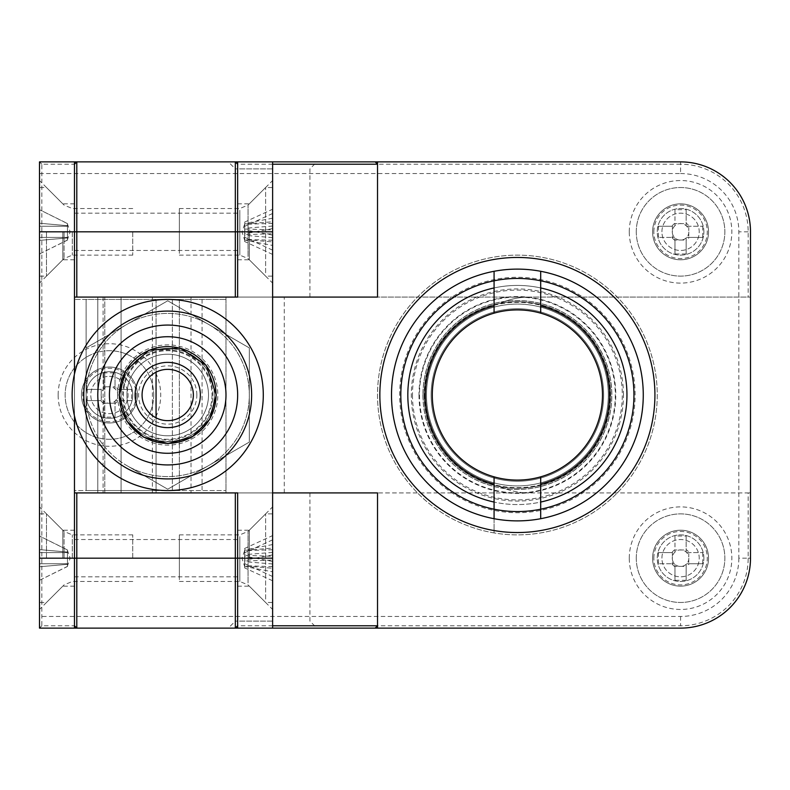 <?xml version="1.0" encoding="UTF-8"?>
<svg xmlns="http://www.w3.org/2000/svg" width="790" height="790" viewBox="0 0 790 790"><rect width="100%" height="100%" fill="white"/><g stroke="black" fill="none" stroke-linecap="round" stroke-linejoin="round"><path stroke-width="0.59" stroke-dasharray="3.95 2.96" d="M179.369 579.722L179.369 534.87L179.369 579.722M265.618 599.116L265.618 513.885L265.618 599.116M272.619 599.116L272.619 513.885L272.619 599.116M272.619 535.581L272.619 580.788L272.619 535.581L244.643 548.467L244.643 550.393L272.619 548.112M272.619 539.846L244.643 552.743L244.643 548.467M272.619 544.557L244.643 549.88L244.643 561.019L272.619 560.071M272.619 554.896L244.643 560.219L244.643 555.34L272.619 556.288M272.619 580.788L244.643 567.892L244.643 565.966L272.619 568.247M272.619 549.731L244.643 550.679L244.643 549.889L244.643 560.199M272.619 552.388L244.643 554.669L244.643 552.743M272.619 563.971L244.643 561.69L244.643 567.892M272.619 576.512L244.643 563.625M244.643 550.679L241.947 558.184L244.643 566.47L244.643 550.679M272.619 566.627L244.643 565.689L244.643 566.479L272.619 571.812M272.619 561.463L244.643 556.14M62.815 231.816L62.815 259.791L62.815 231.816M76.798 297.089L74.467 297.089L74.467 164.221L76.798 161.881M76.798 492.911L74.467 492.911L74.467 297.089L225.989 297.089L104.774 297.089L104.774 492.911L97.782 492.911L103.105 492.911L103.105 297.089L97.782 297.089L104.774 297.089L104.774 492.911L191.022 492.911L74.467 492.911L750.5 492.911L750.5 297.089L74.467 297.089L74.467 164.221L41.831 164.221L41.831 625.779L74.467 625.779L74.467 492.911L74.467 625.779L76.798 628.119M74.467 374.016L74.467 415.984L74.467 374.016M750.5 297.089L748.169 297.089L748.169 231.816A67.604 67.604 0 0 0 680.565 164.221L680.565 161.881A69.935 69.935 0 0 1 750.5 231.816A69.935 69.935 0 0 0 680.565 161.881L39.5 161.881L39.5 628.119L74.467 628.119L74.467 490.58L225.989 490.58L74.467 490.58L74.467 161.881L39.5 161.881L39.5 628.119L39.5 161.881L74.467 161.881M39.5 231.816L39.5 283.106L39.5 231.816M172.378 490.58L179.369 490.58L172.378 490.58L172.378 299.42L86.12 299.42L86.12 490.58L156.055 490.58L86.12 490.58L86.12 299.42L225.989 299.42L74.467 299.42L179.369 299.42L172.378 299.42L172.378 490.58M62.815 558.184L62.815 530.208L62.815 558.184M109.435 376.346A18.654 18.654 0 0 1 128.079 395A18.654 18.654 0 0 1 109.435 413.654A18.654 18.654 0 0 1 90.781 395A18.654 18.654 0 0 1 109.435 376.346A18.654 18.654 0 0 1 128.079 395A18.654 18.654 0 0 1 109.435 413.654A18.654 18.654 0 0 1 90.781 395A18.654 18.654 0 0 1 109.435 376.346M225.989 299.42L225.989 490.58M39.5 558.184L39.5 506.894L39.5 558.184M156.055 299.42L156.055 490.58L156.055 299.42M86.12 299.42L86.12 490.58L86.12 299.42M179.369 299.42L179.369 490.58L179.369 299.42M97.782 395A69.935 69.935 0 0 0 167.717 464.935A69.935 69.935 0 0 0 237.652 395A69.935 69.935 0 0 1 167.717 464.935A69.935 69.935 0 0 1 97.782 395A69.935 69.935 0 0 1 167.717 325.065A69.935 69.935 0 0 1 237.652 395A69.935 69.935 0 0 0 167.717 325.065A69.935 69.935 0 0 0 97.782 395M83.789 395A83.918 83.918 0 0 0 167.717 478.918A83.918 83.918 0 0 0 251.635 395A83.918 83.918 0 0 0 167.717 311.082A83.918 83.918 0 0 0 83.789 395A83.918 83.918 0 0 0 167.717 478.918A83.918 83.918 0 0 0 251.635 395A83.918 83.918 0 0 0 167.717 311.082A83.918 83.918 0 0 0 83.789 395A83.918 83.918 0 0 1 167.717 311.082A83.918 83.918 0 0 1 251.635 395A83.918 83.918 0 0 1 167.717 478.918A83.918 83.918 0 0 1 83.789 395M208.511 395A40.794 40.794 0 0 0 167.717 354.206A40.794 40.794 0 0 0 126.914 395A40.794 40.794 0 0 0 167.717 435.794A40.794 40.794 0 0 0 208.511 395A40.794 40.794 0 0 1 167.717 435.794A40.794 40.794 0 0 1 126.914 395A40.794 40.794 0 0 1 167.717 354.206A40.794 40.794 0 0 1 208.511 395A40.794 40.794 0 0 1 167.717 435.794A40.794 40.794 0 0 1 126.914 395A40.794 40.794 0 0 1 167.717 354.206A40.794 40.794 0 0 1 208.511 395M109.435 395A58.282 58.282 0 0 0 167.717 453.282A58.282 58.282 0 0 0 225.989 395A58.282 58.282 0 0 0 167.717 336.718A58.282 58.282 0 0 0 109.435 395A58.282 58.282 0 0 0 167.717 453.282A58.282 58.282 0 0 0 225.989 395A58.282 58.282 0 0 0 167.717 336.718A58.282 58.282 0 0 0 109.435 395A58.282 58.282 0 0 0 167.717 453.282A58.282 58.282 0 0 0 225.989 395A58.282 58.282 0 0 0 167.717 336.718A58.282 58.282 0 0 0 109.435 395M200.354 395A32.637 32.637 0 0 0 167.717 362.363A32.637 32.637 0 0 0 135.08 395A32.637 32.637 0 0 0 167.717 427.637A32.637 32.637 0 0 0 200.354 395M72.137 395A95.58 95.58 0 0 0 167.717 490.58A95.58 95.58 0 0 0 263.287 395A95.58 95.58 0 0 0 167.717 299.42A95.58 95.58 0 0 0 72.137 395M86.12 395A81.587 81.587 0 0 0 167.717 476.587A81.587 81.587 0 0 0 249.304 395A81.587 81.587 0 0 0 167.717 313.413A81.587 81.587 0 0 0 86.12 395A81.587 81.587 0 0 1 208.511 324.344A81.587 81.587 0 0 1 208.511 465.656A81.587 81.587 0 0 1 126.914 465.656L167.717 489.207L249.304 442.104L249.304 347.896L167.717 300.793L86.12 347.896L86.12 395A81.587 81.587 0 0 0 126.914 465.656L167.717 489.207L249.304 442.104L249.304 347.896L167.717 300.793L86.12 347.896L86.12 442.104L86.12 395A23.315 23.315 0 0 0 109.435 418.315A23.315 23.315 0 0 0 132.75 395A23.315 23.315 0 0 1 109.435 418.315A23.315 23.315 0 0 1 86.12 395A23.315 23.315 0 0 1 109.435 371.685A23.315 23.315 0 0 1 132.75 395A23.315 23.315 0 0 0 109.435 371.685A23.315 23.315 0 0 0 86.12 395A23.315 23.315 0 0 0 109.435 418.315A23.315 23.315 0 0 0 132.75 395A23.315 23.315 0 0 0 109.435 371.685A23.315 23.315 0 0 0 86.12 395M142.072 395A25.645 25.645 0 0 1 167.717 369.355A25.645 25.645 0 0 1 193.353 395A25.645 25.645 0 0 1 167.717 420.645A25.645 25.645 0 0 1 142.072 395A25.645 25.645 0 0 1 167.717 369.355A25.645 25.645 0 0 1 193.353 395A25.645 25.645 0 0 1 167.717 420.645A25.645 25.645 0 0 1 142.072 395M121.087 395A46.62 46.62 0 0 0 167.717 441.62A46.62 46.62 0 0 0 214.337 395A46.62 46.62 0 0 0 167.717 348.38A46.62 46.62 0 0 0 121.087 395A46.62 46.62 0 0 1 167.717 348.38A46.62 46.62 0 0 1 214.337 395A46.62 46.62 0 0 1 167.717 441.62A46.62 46.62 0 0 1 121.087 395A46.62 46.62 0 0 0 167.717 441.62A46.62 46.62 0 0 0 214.337 395A46.62 46.62 0 0 0 167.717 348.38A46.62 46.62 0 0 0 121.087 395A46.62 46.62 0 0 0 167.717 441.62A46.62 46.62 0 0 0 214.337 395A46.62 46.62 0 0 0 167.717 348.38A46.62 46.62 0 0 0 156.055 440.139C187.586 446.992 213.873 425.366 214.337 395C213.794 364.595 187.724 343.058 156.055 349.861A46.62 46.62 0 0 0 121.087 395M540.696 503.487L540.696 518.704A125.887 125.887 0 0 0 540.696 271.296L540.696 287.945A109.563 109.563 0 0 0 407.818 395A109.563 109.563 0 0 0 494.076 502.055L494.076 532.914A139.869 139.869 0 0 0 657.25 395A139.869 139.869 0 0 0 494.076 257.086A139.869 139.869 0 0 0 377.521 395A139.869 139.869 0 0 0 517.381 534.87A139.869 139.869 0 0 0 657.25 395A139.869 139.869 0 0 0 517.381 255.131A139.869 139.869 0 0 0 377.521 395A139.869 139.869 0 0 0 494.076 532.914L494.076 518.704A125.887 125.887 0 0 1 517.381 269.113A125.887 125.887 0 0 1 643.267 395A125.887 125.887 0 0 1 517.381 520.887A125.887 125.887 0 0 1 391.504 395A125.887 125.887 0 0 0 517.381 520.887A125.887 125.887 0 0 0 643.267 395A125.887 125.887 0 0 0 517.381 269.113A125.887 125.887 0 0 0 391.504 395A125.887 125.887 0 0 1 494.076 271.296L494.076 286.513M494.076 503.487L494.076 502.055A109.563 109.563 0 0 0 626.954 395A109.563 109.563 0 0 0 540.696 287.945L540.696 286.513M626.954 395A109.563 109.563 0 0 0 517.381 285.437A109.563 109.563 0 0 0 407.818 395A109.563 109.563 0 0 0 517.381 504.563A109.563 109.563 0 0 0 626.954 395M635.111 395A117.72 117.72 0 0 0 517.381 277.28A117.72 117.72 0 0 0 399.661 395A117.72 117.72 0 0 0 517.381 512.72A117.72 117.72 0 0 0 635.111 395A117.72 117.72 0 0 0 517.381 277.28A117.72 117.72 0 0 0 399.661 395A117.72 117.72 0 0 0 517.381 512.72A117.72 117.72 0 0 0 635.111 395M419.48 395A97.911 97.911 0 0 0 517.381 492.911A97.911 97.911 0 0 0 615.292 395A97.911 97.911 0 0 0 517.381 297.089A97.911 97.911 0 0 0 419.48 395M623.448 395A106.067 106.067 0 0 0 517.381 288.933A106.067 106.067 0 0 0 411.313 395A106.067 106.067 0 0 0 517.381 501.067A106.067 106.067 0 0 0 623.448 395M431.133 395A86.248 86.248 0 0 0 517.381 481.248A86.248 86.248 0 0 0 603.639 395A86.248 86.248 0 0 0 517.381 308.752A86.248 86.248 0 0 0 431.133 395A86.248 86.248 0 0 0 517.381 481.248A86.248 86.248 0 0 0 603.639 395A86.248 86.248 0 0 0 517.381 308.752A86.248 86.248 0 0 0 431.133 395M422.976 395A94.415 94.415 0 0 0 517.381 489.415A94.415 94.415 0 0 0 611.796 395A94.415 94.415 0 0 0 517.381 300.585A94.415 94.415 0 0 0 422.976 395A94.415 94.415 0 0 0 517.381 489.415A94.415 94.415 0 0 0 611.796 395A94.415 94.415 0 0 0 517.381 300.585A94.415 94.415 0 0 0 422.976 395M540.696 506.341L540.696 476.834M540.696 509.204A116.555 116.555 0 0 0 517.381 278.445A116.555 116.555 0 0 0 400.826 395A116.555 116.555 0 0 0 517.381 511.555A116.555 116.555 0 0 0 540.696 280.796L540.696 283.659M494.076 283.659L494.076 280.796A116.555 116.555 0 0 0 494.076 509.204L494.076 506.341M494.076 476.834L494.076 509.204M432.298 395A85.083 85.083 0 0 0 517.381 480.083A85.083 85.083 0 0 0 602.474 395A85.083 85.083 0 0 0 517.381 309.917A85.083 85.083 0 0 0 432.298 395M540.696 313.166L540.696 280.796M424.724 395A92.667 92.667 0 0 0 517.381 487.667A92.667 92.667 0 0 0 610.048 395A92.667 92.667 0 0 0 517.381 302.333A92.667 92.667 0 0 0 424.724 395M494.076 280.796L494.076 313.166M426.472 395A90.919 90.919 0 0 0 517.381 485.919A90.919 90.919 0 0 0 608.3 395A90.919 90.919 0 0 0 517.381 304.081A90.919 90.919 0 0 0 426.472 395A90.919 90.919 0 0 0 517.381 485.919A90.919 90.919 0 0 0 608.3 395A90.919 90.919 0 0 0 517.381 304.081A90.919 90.919 0 0 0 426.472 395M424.141 395A93.25 93.25 0 0 0 517.381 488.25A93.25 93.25 0 0 0 610.631 395A93.25 93.25 0 0 0 517.381 301.75A93.25 93.25 0 0 0 424.141 395A93.25 93.25 0 0 0 517.381 488.25A93.25 93.25 0 0 0 610.631 395A93.25 93.25 0 0 0 517.381 301.75A93.25 93.25 0 0 0 424.141 395A93.25 93.25 0 0 1 500.07 303.38A69.935 69.935 0 0 1 529.043 297.089A69.935 69.935 0 0 0 500.07 303.38A93.25 93.25 0 0 1 610.631 395A93.25 93.25 0 0 1 517.381 488.25A93.25 93.25 0 0 1 424.141 395A93.25 93.25 0 0 1 517.381 301.75A93.25 93.25 0 0 1 610.631 395A93.25 93.25 0 0 1 500.07 486.62A69.935 69.935 0 0 0 529.043 492.911A69.935 69.935 0 0 1 500.07 486.62A93.25 93.25 0 0 1 424.141 395M179.369 253.363L179.369 208.511L179.369 253.363M265.618 272.757L265.618 187.526L265.618 272.757M272.619 272.757L272.619 187.526L272.619 272.757M272.619 209.212L272.619 254.419L272.619 209.212L244.643 222.108L244.643 224.034L272.619 221.753M272.619 213.488L244.643 226.375L244.643 222.108M272.619 218.188L244.643 223.521L244.643 234.66L272.619 233.712M272.619 228.537L244.643 233.86L244.643 228.982L272.619 229.93M272.619 254.419L244.643 241.533L244.643 239.607L272.619 241.888M272.619 223.373L244.643 224.311L244.643 223.531L244.643 233.83M272.619 226.029L244.643 228.31L244.643 226.375M272.619 237.612L244.643 235.331L244.643 241.533M272.619 250.154L244.643 237.257M244.643 224.311L241.947 231.816L244.643 240.111L244.643 224.311M272.619 240.269L244.643 239.321L244.643 240.121L272.619 245.443M272.619 235.104L244.643 229.781M272.619 231.816L272.619 283.106L272.619 231.816M249.304 231.816L249.304 259.791L249.304 231.816M272.619 558.184L272.619 506.894L272.619 558.184M272.619 628.119L272.619 492.911L237.652 492.911L237.652 628.119L316.909 628.119L237.652 628.119M272.619 161.881L228.32 161.881L316.909 161.881L237.652 161.881L272.619 161.881L272.619 492.911L309.917 492.911L235.321 492.911L272.619 492.911L237.652 492.911L237.652 625.779L272.619 625.779M272.619 164.221L237.652 164.221L237.652 297.089L272.619 297.089L235.321 297.089L309.917 297.089L237.652 297.089L237.652 161.881M249.304 558.184L249.304 530.208L249.304 558.184M237.652 492.911L237.652 625.779L235.321 628.119M375.181 628.119L377.521 625.779L680.565 625.779A67.604 67.604 0 0 0 748.169 558.184L748.169 492.911L103.105 492.911M156.055 417.841L156.055 492.911L225.989 492.911L156.055 492.911L156.055 440.139M39.5 173.543L680.565 173.543L680.565 161.881A69.935 69.935 0 0 1 750.5 231.816L750.5 558.184A69.935 69.935 0 0 1 680.565 628.119L377.521 628.119L377.521 492.911L377.521 625.779M41.831 625.779L39.5 628.119L680.565 628.119A69.935 69.935 0 0 0 750.5 558.184L750.5 231.816A69.935 69.935 0 0 0 680.565 161.881L377.521 161.881L377.521 297.089L152.401 297.089L152.401 492.911M103.105 297.089L152.401 297.089M97.782 297.089L121.087 297.089L97.782 297.089L97.782 492.911L97.782 297.089M121.087 297.089L191.022 297.089L121.087 297.089L121.087 492.911L121.087 297.089M661.921 231.816A18.654 18.654 0 0 1 680.565 213.172A18.654 18.654 0 0 1 699.219 231.816A18.654 18.654 0 0 1 680.565 250.47A18.654 18.654 0 0 1 661.921 231.816A18.654 18.654 0 0 1 680.565 213.172A18.654 18.654 0 0 1 699.219 231.816A18.654 18.654 0 0 1 680.565 250.47A18.654 18.654 0 0 1 661.921 231.816M661.921 558.184A18.654 18.654 0 0 1 680.565 539.531A18.654 18.654 0 0 1 699.219 558.184A18.654 18.654 0 0 1 680.565 576.828A18.654 18.654 0 0 1 661.921 558.184A18.654 18.654 0 0 1 680.565 539.531A18.654 18.654 0 0 1 699.219 558.184A18.654 18.654 0 0 1 680.565 576.828A18.654 18.654 0 0 1 661.921 558.184M379.852 395A137.539 137.539 0 0 1 517.381 257.461A137.539 137.539 0 0 1 654.92 395A137.539 137.539 0 0 1 517.381 532.539A137.539 137.539 0 0 1 379.852 395M671.984 563.774A10.24 10.24 0 0 0 674.966 566.766L674.966 564.297L674.966 566.381L686.164 566.381L686.164 564.297L686.164 566.766A10.24 10.24 0 0 0 689.147 563.774L686.678 563.774L688.762 563.774L688.762 556.97A8.285 8.285 0 0 1 674.453 563.774A8.285 8.285 0 0 1 672.369 559.389L672.369 563.774L674.453 563.774L658.416 563.774L672.369 563.774M672.369 559.389A8.285 8.285 0 0 1 672.369 556.97L672.369 559.389M672.369 552.585L658.416 552.585L672.369 552.585L672.369 556.97A8.285 8.285 0 0 1 688.762 556.97L688.762 552.585L686.678 552.585L702.715 552.585L688.762 552.585M658.416 552.585L658.416 563.774M636.276 558.184A44.289 44.289 0 0 1 680.565 513.885A44.289 44.289 0 0 1 724.855 558.184A44.289 44.289 0 0 1 680.565 602.474A44.289 44.289 0 0 1 636.276 558.184A44.289 44.289 0 0 1 680.565 513.885A44.289 44.289 0 0 1 724.855 558.184A44.289 44.289 0 0 1 680.565 602.474A44.289 44.289 0 0 1 636.276 558.184M674.966 566.766L674.966 580.324L686.164 580.324L686.164 566.766M689.147 563.774L702.715 563.774L702.715 552.585M671.984 552.585A10.24 10.24 0 0 1 674.966 549.603L674.966 536.035L686.164 536.035L686.164 549.603A10.24 10.24 0 0 1 689.147 552.585M686.164 580.324L686.164 566.381M674.966 580.324L674.966 566.381M702.715 563.774L688.762 563.774M686.164 549.603L686.164 552.062L686.164 549.978L674.966 549.978L674.966 552.062L674.966 549.603M686.164 536.035L686.164 549.978M674.966 536.035L674.966 549.978M703.88 558.184A23.315 23.315 0 0 0 680.565 534.87A23.315 23.315 0 0 0 657.25 558.184A23.315 23.315 0 0 0 680.565 581.489A23.315 23.315 0 0 0 703.88 558.184A23.315 23.315 0 0 1 680.565 581.489A23.315 23.315 0 0 1 657.25 558.184A23.315 23.315 0 0 1 680.565 534.87A23.315 23.315 0 0 1 703.88 558.184M671.984 237.415A10.24 10.24 0 0 0 674.966 240.397L674.966 237.938L674.966 240.022L686.164 240.022L686.164 237.938L686.164 240.397A10.24 10.24 0 0 0 689.147 237.415L686.678 237.415L688.762 237.415L688.762 230.611A8.285 8.285 0 0 1 674.453 237.415A8.285 8.285 0 0 1 672.369 233.03L672.369 237.415L674.453 237.415L658.416 237.415L672.369 237.415M672.369 233.03A8.285 8.285 0 0 1 672.369 230.611L672.369 233.03M672.369 226.226L658.416 226.226L672.369 226.226L672.369 230.611A8.285 8.285 0 0 1 688.762 230.611L688.762 226.226L686.678 226.226L702.715 226.226L688.762 226.226M658.416 226.226L658.416 237.415M636.276 231.816A44.289 44.289 0 0 1 680.565 187.526A44.289 44.289 0 0 1 724.855 231.816A44.289 44.289 0 0 1 680.565 276.115A44.289 44.289 0 0 1 636.276 231.816A44.289 44.289 0 0 1 680.565 187.526A44.289 44.289 0 0 1 724.855 231.816A44.289 44.289 0 0 1 680.565 276.115A44.289 44.289 0 0 1 636.276 231.816M674.966 240.397L674.966 253.965L686.164 253.965L686.164 240.397M689.147 237.415L702.715 237.415L702.715 226.226M671.984 226.226A10.24 10.24 0 0 1 674.966 223.234L674.966 209.676L686.164 209.676L686.164 223.234A10.24 10.24 0 0 1 689.147 226.226M686.164 253.965L686.164 240.022M674.966 253.965L674.966 240.022M702.715 237.415L688.762 237.415M686.164 223.234L686.164 225.703L686.164 223.619L674.966 223.619L674.966 225.703L674.966 223.234M686.164 209.676L686.164 223.619M674.966 209.676L674.966 223.619M703.88 231.816A23.315 23.315 0 0 0 680.565 208.511A23.315 23.315 0 0 0 657.25 231.816A23.315 23.315 0 0 0 680.565 255.131A23.315 23.315 0 0 0 703.88 231.816A23.315 23.315 0 0 1 680.565 255.131A23.315 23.315 0 0 1 657.25 231.816A23.315 23.315 0 0 1 680.565 208.511A23.315 23.315 0 0 1 703.88 231.816M132.75 231.816L132.75 255.131L132.75 231.816M46.492 231.816L46.492 276.115L46.492 231.816M39.5 240.397L39.5 253.965L39.5 240.397L67.476 237.938L67.476 237.415L39.5 237.415L39.5 223.234L39.5 237.415L67.476 237.415L67.476 233.03L67.476 240.022L67.476 237.938L39.5 240.397M39.5 223.234L39.5 209.676L39.5 223.234L67.476 225.703L39.5 223.234M67.476 226.226L67.476 233.03L67.476 226.226L39.5 226.226L67.476 226.226L67.476 225.703L67.476 230.611L67.476 226.226L39.5 226.226L67.476 226.226M39.5 253.965L67.476 240.111L67.476 237.938L67.476 240.022L39.5 253.965M39.5 237.415L67.476 237.415L67.476 230.611L67.476 237.415L39.5 237.415M67.476 223.619L67.476 225.703L67.476 223.531L39.5 209.676L67.476 223.619M237.652 297.089L237.652 164.221L235.321 161.881M680.565 164.221L377.521 164.221L375.181 161.881M377.521 164.221L377.521 297.089L748.169 297.089M41.831 164.221L39.5 161.881M272.619 168.882L235.321 168.882L272.619 168.882M652.589 231.816A27.976 27.976 0 0 1 680.565 203.85A27.976 27.976 0 0 1 708.541 231.816A27.976 27.976 0 0 1 680.565 259.791A27.976 27.976 0 0 1 652.589 231.816A27.976 27.976 0 0 1 680.565 203.85A27.976 27.976 0 0 1 708.541 231.816A27.976 27.976 0 0 1 680.565 259.791A27.976 27.976 0 0 1 652.589 231.816M81.459 395A27.976 27.976 0 0 1 109.435 367.024A27.976 27.976 0 0 1 137.411 395A27.976 27.976 0 0 1 109.435 422.976A27.976 27.976 0 0 1 81.459 395A27.976 27.976 0 0 1 109.435 367.024A27.976 27.976 0 0 1 137.411 395A27.976 27.976 0 0 1 109.435 422.976A27.976 27.976 0 0 1 81.459 395M412.479 395A104.902 104.902 0 0 0 517.381 499.902A104.902 104.902 0 0 0 622.283 395A104.902 104.902 0 0 0 517.381 290.098A104.902 104.902 0 0 0 412.479 395M58.154 395A51.281 51.281 0 0 1 109.435 343.719A51.281 51.281 0 0 1 160.716 395A51.281 51.281 0 0 1 109.435 446.281A51.281 51.281 0 0 1 58.154 395M629.284 231.816A51.281 51.281 0 0 1 680.565 180.535A51.281 51.281 0 0 1 731.846 231.816A51.281 51.281 0 0 1 680.565 283.106A51.281 51.281 0 0 1 629.284 231.816M629.284 558.184A51.281 51.281 0 0 1 680.565 506.894A51.281 51.281 0 0 1 731.846 558.184A51.281 51.281 0 0 1 680.565 609.465A51.281 51.281 0 0 1 629.284 558.184M74.467 628.119L39.5 628.119M680.565 173.543A58.282 58.282 0 0 1 738.848 231.816L738.848 558.184L750.5 558.184A69.935 69.935 0 0 1 680.565 628.119L377.521 628.119M748.169 492.911L750.5 492.911M708.541 558.184A27.976 27.976 0 0 1 680.565 586.15A27.976 27.976 0 0 1 652.589 558.184A27.976 27.976 0 0 1 680.565 530.208A27.976 27.976 0 0 1 708.541 558.184A27.976 27.976 0 0 1 680.565 586.15A27.976 27.976 0 0 1 652.589 558.184A27.976 27.976 0 0 1 680.565 530.208A27.976 27.976 0 0 1 708.541 558.184M272.619 621.118L235.321 621.118L272.619 621.118M153.724 395A44.289 44.289 0 0 1 109.435 439.289A44.289 44.289 0 0 1 65.145 395A44.289 44.289 0 0 1 109.435 350.711A44.289 44.289 0 0 1 153.724 395A44.289 44.289 0 0 1 109.435 439.289A44.289 44.289 0 0 1 65.145 395A44.289 44.289 0 0 1 109.435 350.711A44.289 44.289 0 0 1 153.724 395M87.285 400.599L100.853 400.599A10.24 10.24 0 0 0 103.836 403.581L103.836 417.15L115.034 417.15L115.034 403.581A10.24 10.24 0 0 0 118.016 400.599L131.584 400.599L131.584 389.401L118.016 389.401A10.24 10.24 0 0 0 115.034 386.419L115.034 372.85L103.836 372.85L103.836 386.419A10.24 10.24 0 0 0 100.853 389.401L87.285 389.401L87.285 400.599L100.853 400.599M87.285 389.401L101.239 389.401L101.239 400.599M103.836 417.15L103.836 403.196L115.034 403.196L115.034 401.113L115.034 403.581M115.034 417.15L115.034 403.196M131.584 389.401L118.016 389.401M103.836 403.581L103.836 401.113A8.285 8.285 0 0 1 103.836 388.887L103.836 386.419M118.016 400.599L115.547 400.599L117.631 400.599L117.631 389.401M131.584 400.599L117.631 400.599M115.034 386.419L115.034 388.887A8.285 8.285 0 0 1 108.23 403.196A8.285 8.285 0 0 1 103.836 401.113L103.836 403.196M103.836 386.804L103.836 388.887A8.285 8.285 0 0 1 108.23 386.804L103.836 386.804L103.836 372.85M115.034 388.887L115.034 386.804L108.23 386.804A8.285 8.285 0 0 1 115.034 388.887M115.034 372.85L115.034 386.804M132.75 558.184L132.75 534.87L132.75 558.184M46.492 558.184L46.492 513.885L46.492 558.184M39.5 566.766L39.5 580.324L39.5 566.766L67.476 564.297L67.476 563.774L39.5 563.774L39.5 549.603L39.5 563.774L67.476 563.774L67.476 559.389L67.476 566.381L67.476 564.297L39.5 566.766M39.5 549.603L39.5 536.035L39.5 549.603L67.476 552.062L39.5 549.603M67.476 552.585L67.476 559.389L67.476 552.585L39.5 552.585L67.476 552.585L67.476 552.062L67.476 556.97L67.476 552.585L39.5 552.585L67.476 552.585M39.5 580.324L67.476 566.47L67.476 564.297L67.476 566.381L39.5 580.324M39.5 563.774L67.476 563.774L67.476 556.97L67.476 563.774L39.5 563.774M67.476 549.978L67.476 552.062L67.476 549.889L39.5 536.035L67.476 549.978M239.814 536.637L239.814 581.489L239.814 536.637M248.05 582.882L248.05 531.453L248.05 582.882M202.072 299.42L202.072 490.58M212.006 395A44.289 44.289 0 0 1 167.717 439.289A44.289 44.289 0 0 1 123.418 395A44.289 44.289 0 0 1 167.717 350.711A44.289 44.289 0 0 1 212.006 395A44.289 44.289 0 0 0 167.717 350.711A44.289 44.289 0 0 0 123.418 395A44.289 44.289 0 0 0 167.717 439.289A44.289 44.289 0 0 0 212.006 395M122.638 395A45.07 45.07 0 0 1 167.717 349.931A45.07 45.07 0 0 1 212.786 395A45.07 45.07 0 0 1 167.717 440.07A45.07 45.07 0 0 1 122.638 395M196.848 395A29.141 29.141 0 0 0 167.717 365.859A29.141 29.141 0 0 0 138.576 395A29.141 29.141 0 0 0 167.717 424.141A29.141 29.141 0 0 0 196.848 395M117.592 395A50.116 50.116 0 0 0 167.717 445.116A50.116 50.116 0 0 0 217.833 395A50.116 50.116 0 0 0 167.717 344.884A50.116 50.116 0 0 0 117.592 395M418.996 395A98.395 98.395 0 0 0 517.381 493.394A98.395 98.395 0 0 0 615.775 395A98.395 98.395 0 0 0 517.381 296.606A98.395 98.395 0 0 0 418.996 395M422.907 395A94.474 94.474 0 0 0 517.381 489.474A94.474 94.474 0 0 0 611.865 395A94.474 94.474 0 0 0 517.381 300.526A94.474 94.474 0 0 0 422.907 395M239.814 210.278L239.814 255.131L239.814 210.278M248.05 256.523L248.05 205.094L248.05 256.523M156.055 349.861L156.055 372.159M104.774 492.911L104.774 297.089M284.272 492.911L284.272 297.089M653.844 558.184A26.722 26.722 0 0 1 680.565 531.453A26.722 26.722 0 0 1 707.287 558.184A26.722 26.722 0 0 1 680.565 584.906A26.722 26.722 0 0 1 653.844 558.184M653.844 231.816A26.722 26.722 0 0 1 680.565 205.094A26.722 26.722 0 0 1 707.287 231.816A26.722 26.722 0 0 1 680.565 258.547A26.722 26.722 0 0 1 653.844 231.816M72.305 231.816L72.305 255.131L72.305 231.816M64.059 231.816L64.059 258.547L64.059 231.816M748.169 231.816L738.848 231.816M738.848 558.184A58.282 58.282 0 0 1 680.565 616.457L39.5 616.457M680.565 616.457L680.565 625.779M750.5 558.184L748.169 558.184M136.156 395A26.722 26.722 0 0 1 109.435 421.722A26.722 26.722 0 0 1 82.713 395A26.722 26.722 0 0 1 109.435 368.278A26.722 26.722 0 0 1 136.156 395M72.305 558.184L72.305 534.87L72.305 558.184M64.059 558.184L64.059 531.453L64.059 558.184M179.369 534.87L239.814 534.87L248.05 531.453L265.618 513.885L272.619 513.885M179.369 581.489L239.814 581.489L248.05 584.906L265.618 602.474L272.619 602.474M74.467 259.791L62.815 259.791L39.5 283.106M74.467 203.85L62.815 203.85L39.5 180.535M74.467 530.208L62.815 530.208L39.5 506.894M74.467 586.15L62.815 586.15L39.5 609.465M179.369 208.511L239.814 208.511L248.05 205.094L265.618 187.526L272.619 187.526M179.369 255.131L239.814 255.131L248.05 258.547L265.618 276.115L272.619 276.115M237.652 203.85L249.304 203.85L272.619 180.535M237.652 259.791L249.304 259.791L272.619 283.106M237.652 586.15L249.304 586.15L272.619 609.465M237.652 530.208L249.304 530.208L272.619 506.894M225.989 297.089L225.989 492.911M191.022 297.089L191.022 492.911M132.75 255.131L72.305 255.131L64.059 258.547L46.492 276.115L39.5 276.115M132.75 208.511L72.305 208.511L64.059 205.094L46.492 187.526L39.5 187.526M67.269 223.521L70.162 231.816L67.269 240.121M235.321 297.089L235.321 168.882L228.32 161.881M309.917 297.089L309.917 168.882L316.909 161.881M74.467 213.172L237.652 213.172M74.467 250.47L237.652 250.47M235.321 492.911L235.321 621.118L228.32 628.119M309.917 492.911L309.917 621.118L316.909 628.119M74.467 576.828L237.652 576.828M74.467 539.531L237.652 539.531M132.75 581.489L72.305 581.489L64.059 584.906L46.492 602.474L39.5 602.474M132.75 534.87L72.305 534.87L64.059 531.453L46.492 513.885L39.5 513.885M67.269 549.88L70.162 558.184L67.269 566.479"/><path stroke-width="1.19" d="M74.467 161.881L76.798 161.881L76.798 231.816L39.5 231.816L39.5 161.881L74.467 161.881L74.467 374.016L74.467 297.089L237.652 297.089L237.652 161.881L272.619 161.881L272.619 628.119L237.652 628.119L237.652 492.911L74.467 492.911L74.467 415.984L74.467 628.119L39.5 628.119L39.5 558.184L76.798 558.184L76.798 628.119L74.467 628.119M39.5 231.816L39.5 558.184M109.435 395A58.282 58.282 0 0 0 167.717 453.282A58.282 58.282 0 0 0 225.989 395A58.282 58.282 0 0 0 167.717 336.718A58.282 58.282 0 0 0 109.435 395M237.652 395A69.935 69.935 0 0 1 167.717 464.935A69.935 69.935 0 0 1 97.782 395A69.935 69.935 0 0 1 167.717 325.065A69.935 69.935 0 0 1 237.652 395M251.635 395A83.918 83.918 0 0 0 167.717 311.082A83.918 83.918 0 0 0 83.789 395A83.918 83.918 0 0 0 167.717 478.918A83.918 83.918 0 0 0 251.635 395M263.287 395A95.58 95.58 0 0 1 167.717 490.58A95.58 95.58 0 0 1 72.137 395A95.58 95.58 0 0 1 167.717 299.42A95.58 95.58 0 0 1 263.287 395M135.08 395A32.637 32.637 0 0 1 167.717 362.363A32.637 32.637 0 0 1 200.354 395A32.637 32.637 0 0 1 167.717 427.637A32.637 32.637 0 0 1 135.08 395A32.637 32.637 0 0 1 167.717 362.363A32.637 32.637 0 0 1 200.354 395A32.637 32.637 0 0 1 167.717 427.637A32.637 32.637 0 0 1 135.08 395M193.353 395A25.645 25.645 0 0 0 167.717 369.355A25.645 25.645 0 0 0 142.072 395A25.645 25.645 0 0 0 167.717 420.645A25.645 25.645 0 0 0 193.353 395M494.076 271.296L494.076 280.796A116.555 116.555 0 0 0 494.076 509.204A116.555 116.555 0 0 0 633.945 395A116.555 116.555 0 0 0 540.696 280.796L540.696 286.513M494.076 286.513L494.076 280.796A116.555 116.555 0 0 1 540.696 280.796L540.696 271.296M494.076 518.704L494.076 503.487M540.696 518.704L540.696 503.487M540.696 484.082A92.084 92.084 0 0 0 540.696 305.918L540.696 313.166A85.083 85.083 0 0 1 540.696 476.834L540.696 506.341M540.696 502.055A109.563 109.563 0 0 0 540.696 287.945L540.696 283.659M540.696 305.918L540.696 287.945M540.696 476.834A85.083 85.083 0 0 1 432.298 395A85.083 85.083 0 0 1 494.076 313.166L494.076 305.918A92.084 92.084 0 0 0 494.076 484.082L494.076 502.055A109.563 109.563 0 0 1 494.076 287.945L494.076 283.659M494.076 506.341L494.076 502.055M494.076 484.082L494.076 476.834M494.076 313.166A85.083 85.083 0 0 1 540.696 313.166M494.076 287.945L494.076 305.918M654.92 395A137.539 137.539 0 0 1 517.381 532.539A137.539 137.539 0 0 1 379.852 395A137.539 137.539 0 0 1 517.381 257.461A137.539 137.539 0 0 1 654.92 395M272.619 161.881L375.181 161.881L377.521 164.221L377.521 297.089L272.619 297.089L377.521 297.089L377.521 161.881L680.565 161.881A69.935 69.935 0 0 1 750.5 231.816L750.5 558.184A69.935 69.935 0 0 1 680.565 628.119L377.521 628.119L377.521 492.911L272.619 492.911L377.521 492.911L377.521 625.779L375.181 628.119L272.619 628.119M391.504 395A125.887 125.887 0 0 0 517.381 520.887A125.887 125.887 0 0 0 643.267 395A125.887 125.887 0 0 0 517.381 269.113A125.887 125.887 0 0 0 391.504 395M237.652 164.221L235.321 161.881L237.652 161.881M377.521 164.221L272.619 164.221M74.467 164.221L76.798 161.881L235.321 161.881L235.321 231.816L76.798 231.816L76.798 297.089L235.321 297.089L235.321 231.816L272.619 231.816M375.181 161.881L680.565 161.881M237.652 297.089L235.321 297.089M750.5 492.911L750.5 558.184M750.5 231.816L750.5 297.089M237.652 628.119L76.798 628.119L74.467 625.779M377.521 628.119L375.181 628.119M237.652 625.779L235.321 628.119L235.321 558.184L76.798 558.184L76.798 492.911L237.652 492.911M272.619 625.779L377.521 625.779M272.619 558.184L235.321 558.184L235.321 492.911M216.065 395A48.348 48.348 0 0 0 167.717 346.652A48.348 48.348 0 0 0 119.369 395A48.348 48.348 0 0 0 167.717 443.348A48.348 48.348 0 0 0 216.065 395M156.055 372.159L156.055 417.841M216.282 395L206.19 365.355L180.16 348.054L148.984 350.187L125.521 370.935L119.142 395L126.706 421.021L143.652 437.186L167.915 443.565L192.108 436.998L209.804 419.243L216.282 395"/></g></svg>
